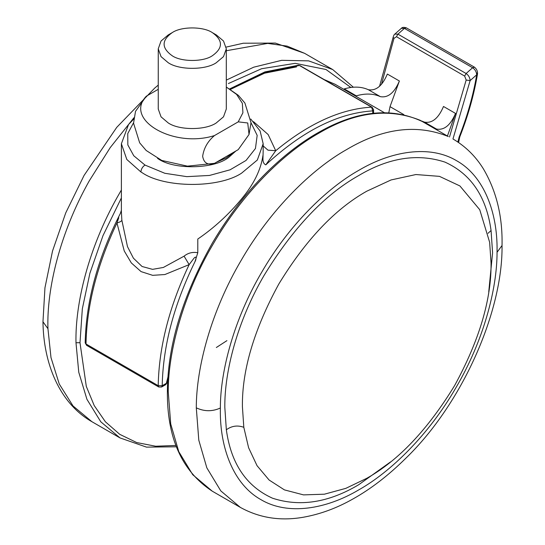 <?xml version="1.0" encoding="UTF-8"?>
<svg xmlns="http://www.w3.org/2000/svg" width="545" height="545" viewBox="0 0 545 545"><rect width="100%" height="100%" fill="white"/><g stroke="black" fill="none" stroke-linecap="round" stroke-linejoin="round"><path stroke-width="0.82" d="M393.149 37.258C393.735 35.323 394.294 34.274 394.825 34.11L397.925 34.144L466.104 73.507C468.577 75.251 469.919 77.615 470.131 80.599L466.173 80.04L464.66 76.082L396.488 36.719L393.987 38.361L393.149 37.258L379.538 86.301M476.643 72.976L477.481 74.093L476.691 74.788C476.439 71.817 475.083 69.474 472.61 67.737L404.431 28.381L401.352 28.32C402.224 27.216 403.893 27.059 406.366 27.856L474.545 67.219L472.61 67.737L466.104 73.507L464.66 76.082M421.646 121.01L424.48 122.121C432.171 123.483 438.514 118.272 443.501 106.473L455.531 113.421L447.493 135.821M388.81 112.672L390.022 106.65L399.383 81.001C394.403 92.8 388.06 98.018 380.362 96.649L368.331 89.707C361.355 86.56 353.33 86.287 344.27 88.896L343.963 89.394M434.133 128.109L436.511 129.063C444.209 130.432 450.545 125.214 455.531 113.421M356.014 96.308L356.301 95.845L344.27 88.896M356.301 95.845C365.368 93.236 373.386 93.502 380.362 96.649M399.383 81.001L387.352 74.059C382.372 85.858 376.03 91.07 368.331 89.707M390.527 461.935L358.705 484.737C328.574 502.66 299.832 507.15 272.493 498.198C246.381 486.399 230.998 463.597 226.345 429.787L224.826 407.442C224.397 371.438 237.409 321.08 264.039 275.491C292.978 228.062 324.534 194.749 358.705 175.551C388.837 157.634 417.579 153.145 444.918 162.097C471.03 173.896 486.413 196.697 491.065 230.508L492.585 252.853L488.749 291.807M366.724 478.333L345.83 488.354L324.404 494.192L303.531 494.887L284.422 489.887L269.107 480.029L257.042 465.682L248.602 447.731L243.813 427.307L242.402 406.556C241.98 370.164 254.113 329.316 278.815 284.02C305.697 239.984 334.998 209.048 366.724 191.22L391.072 179.945L415.91 174.536L439.474 176.362L459.905 185.94L479.736 209.702L489.635 242.253L491.052 263.003C491.474 299.396 479.334 340.237 454.639 385.533C427.757 429.576 398.456 460.505 366.724 478.333M226.918 340.652L216.338 347.512M172.397 32.516C161.409 40.228 161.354 47.974 172.22 55.767C181.185 61.96 203.04 62.041 212.148 55.869C223.137 48.164 223.198 40.412 212.325 32.618L212.325 32.618C203.367 26.426 181.505 26.344 172.397 32.516L168.214 34.934L161.041 41.018L158.248 48.825L158.248 109.027L161.041 116.828L168.214 122.918C178.964 130.35 205.192 130.439 216.127 123.041L223.505 116.828L226.304 109.027L226.304 48.825L223.505 56.626L216.127 62.838C205.192 70.244 178.964 70.148 168.214 62.716L161.041 56.626L158.248 48.825M212.325 32.618L216.338 34.934L223.505 41.018L226.304 48.825M214.498 135.555C207.781 141.216 203.83 148.124 202.651 156.279C203.837 163.091 207.788 165.448 214.498 163.337L187.432 166.15L161.77 160.441L146.183 150.481L139.656 142.81L133.552 123.184L135.521 111.337L146.326 96.192C123.701 119.716 173.753 148.615 214.498 135.555L238.226 121.855L242.907 112.774L242.348 103.305L236.619 94.428L226.304 87.057M158.248 89.312L146.326 96.192M214.498 163.337L238.226 149.643L249.024 134.492L247.737 122.979L238.226 121.855M235.876 150.999L228.934 157.198C214.832 169.011 174.55 170.21 158.186 158.806L157.553 158.438M250.782 119.042L260.108 130.97L263.167 143.757L257.335 160.012L241.551 173.181C218.593 188.434 164.406 188.059 142.143 172.697L140.903 171.961C141.169 169.018 142.538 166.722 145.011 165.074L164.815 173.283L186.812 176.648L209.484 175.449L230.051 169.822L246.027 160.455L255.448 148.492L257.172 135.392L251 122.741M263.167 145.917L267.963 150.161L275.716 150.72L265.79 164.869C263.773 163.936 262.826 161.831 262.956 158.561L262.956 155.407C260.905 169.795 253.772 184.305 241.551 198.939C228.655 214.56 214.062 227.926 197.794 239.037L197.794 252.696L194.953 261.736C196.207 259.767 196.827 254.828 193.829 258.432L189.142 264.625L164.876 274.537L152.655 275.334L141.06 271.601L131.331 262.942L124.24 250.945L116.957 222.946L118.755 217.741M262.956 158.561L263.167 150.89M140.903 171.961L126.822 159.481L121.378 143.757L121.378 211.508L121.855 220.241L127.482 246.619L133.416 258.194L142.061 266.491L152.573 269.353L163.364 267.452L184.087 256.164C187.936 252.982 192.508 251.824 197.794 252.696M184.087 256.164L189.142 264.625C169.257 306.672 158.942 347.022 158.2 385.676L158.786 387.005L161.62 387.005L165.769 384.613L167.165 382.495L167.812 379.259M121.855 220.241C121.508 221.229 119.873 222.128 116.957 222.946C97.064 264.999 86.75 305.35 86.015 343.997L158.2 385.676L162.212 385.71L161.62 387.005M351.096 93.515L335.073 84.264L324.309 79.659M396.488 36.719L397.925 34.144L404.431 28.381L406.366 27.856M474.559 67.226L474.545 67.219C476.793 69.147 477.774 71.436 477.481 74.093C474.027 94.735 468.128 115.669 459.776 136.897L459.142 137.013C467.426 115.956 473.271 95.218 476.691 74.788L470.131 80.599L452.963 138.982M393.987 38.361L381.473 84.366M449.496 136.979L466.173 80.04M457.855 142.034L459.142 137.013M390.022 106.65L403.838 114.62M424.48 122.121L436.511 129.063M168.221 391.63L170.721 423.969L178.774 451.648L192.726 474.695L212.264 491.181C181.737 471.146 166.784 437.581 167.39 390.472L168.221 391.63C168.194 351.062 183.195 294.859 213.041 244.242C242.396 193.332 283.645 152.982 318.6 133.334C354.659 111.916 388.524 107.576 420.202 120.302L448.276 136.509C416.598 123.783 382.726 128.13 346.675 149.541C311.72 169.188 270.47 209.539 241.115 260.456C211.269 311.066 196.268 367.269 196.295 407.837C204.314 411.598 212.339 411.659 220.357 408.014C220.33 370.689 234.132 318.982 261.593 272.418C288.598 225.576 326.55 188.454 358.705 170.381C391.153 151.135 429.494 144.527 456.54 160.693C484.062 176.028 497.51 212.543 497.067 250.264L497.054 252.281C497.081 289.599 483.279 341.313 455.818 387.877C428.813 434.719 390.86 471.841 358.705 489.914C326.264 509.153 287.917 515.768 260.871 499.602C233.349 484.26 219.901 447.752 220.344 410.031L220.357 408.014M212.264 491.181L240.331 507.388L220.8 490.902L206.841 467.855L198.796 440.176L196.295 407.837M240.331 507.388C259.304 517.873 280.137 521.19 302.822 517.328C320.038 514.317 336.803 508.165 353.119 498.873C370.879 488.954 388.428 475.431 405.78 458.291C462.671 403.355 502.912 311.018 502.034 245.516L497.054 252.281M243.813 427.307C237.538 425.039 231.714 425.863 226.345 429.787M488.034 233.308L491.065 230.508M228.369 83.555L261.58 68.731L295.172 63.336L325.985 69.494L350.857 87.473M175.899 445.463L155.645 446.232L136.672 442.547L119.723 434.324L105.423 421.816L94.224 405.582L86.301 386.391L79.992 342.71L82.336 308.79L89.884 273.297L102.985 235.651L121.378 197.944M226.304 80.115L253.725 67.185L281.717 60.318L308.654 60.877L332.702 69.549L304.628 53.342L275.354 43.075L243.281 43.225L226.175 47.095M79.992 342.71L75.987 342.744C75.108 303.293 88.576 248.118 117.27 197.181L121.378 190.007M133.941 117.727L110.233 147.593L89.203 180.974C59.964 232.872 46.598 288.973 47.946 328.696L50.992 357.595L59.248 383.987L73.01 405.936L91.942 421.721L120.023 437.928L100.784 421.796L86.927 399.301L78.766 372.269L75.987 342.744M226.304 50.74L267.677 43.402L287.086 46.114L304.635 53.342M47.946 328.696L42.966 321.775C43.471 363.311 59.364 403.211 91.948 421.721M234.139 152.001L226.366 157.88L216.181 162.369M133.552 122.741L127.762 133.586L127.837 144.943L133.763 155.761L145.011 165.074M253.5 121.664L268.147 134.54L275.716 150.72C308.783 123.449 340.734 108.925 371.574 107.147L299.389 65.468L265.946 72.192L230.508 89.4M194.953 261.736C173.916 304.696 163.003 346.021 162.212 385.71L166.354 383.312L165.769 384.613M86.601 345.332L85.184 342.839L86.601 345.332L158.786 387.005M334.964 84.203L384.218 112.597M298.422 65.223L299.968 65.604L298.422 65.223L264.884 71.92L229.677 88.896M230.446 89.36L264.55 73.194L296.541 66.899M372.153 107.276L373.57 109.736L372.739 110.894L371.574 107.147L372.153 107.276L299.968 65.604M372.739 113.346L372.739 110.894C337.927 113.094 302.277 131.093 265.79 164.869M167.165 382.495L166.354 383.312L167.969 376.97M335.127 84.298L324.146 79.556M459.776 136.897L458.583 142.531M394.832 34.103L401.352 28.32M167.39 390.472C167.921 344.351 182.977 295.09 212.557 242.702C229.336 214.342 248.527 189.81 270.129 169.093C286.384 153.629 302.618 141.353 318.825 132.258C358.024 109.967 393.401 106.813 424.943 122.802M502.034 245.516C502.681 216.488 496.4 190.825 483.19 168.528C475.39 156.061 465.328 146.224 453.018 139.009M353.364 87.214L332.702 69.549M120.023 437.928L146.503 447.125L176.396 446.798M158.248 85.109L154.61 88.181L116.753 127.339L84.066 175.435L65.72 212.938L52.538 250.979L44.956 287.767L42.966 321.775M249.024 134.492L251 122.652L244.896 103.025L238.363 95.348L226.304 87.043M133.763 119.042L128.552 124.519L121.378 143.757M263.167 143.757L263.167 151.02M121.419 210.179L120.391 213.347C97.78 258.01 86.049 301.174 85.184 342.839M373.57 109.736L373.57 113.251M351.103 93.515L353.031 94.592"/></g></svg>
